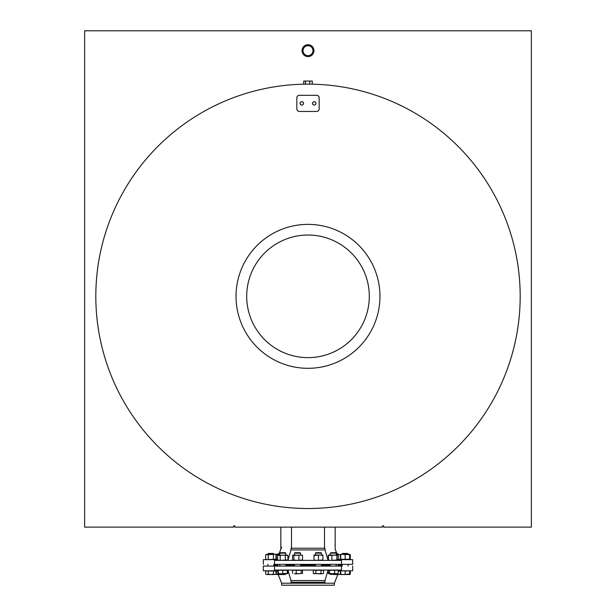 <?xml version="1.0" encoding="UTF-8"?>
<svg xmlns="http://www.w3.org/2000/svg" width="616" height="616" viewBox="0 0 616 616"><rect width="100%" height="100%" fill="white"/><g stroke="black" fill="none" stroke-linecap="round" stroke-linejoin="round"><path stroke-width="0.92" d="M305.49 84.153L312.274 84.153L312.274 81.05L303.726 81.05L303.726 84.153L305.49 84.153L305.49 81.05M309.756 84.153L309.756 81.05M520.181 296.335A212.181 212.181 0 0 0 308 84.153A212.181 212.181 0 0 0 95.819 296.335A212.181 212.181 0 0 0 308 508.516A212.181 212.181 0 0 0 520.181 296.335M302.348 105.167L303.611 103.804L303.064 102.025L301.247 101.609L299.984 102.972L300.531 104.751L302.348 105.167M314.753 105.167L316.016 103.796L315.469 102.025L313.652 101.609L312.389 102.98L312.943 104.751L314.753 105.167M316.686 111.45A2.479 2.479 0 0 0 319.165 108.97L319.165 97.805A2.479 2.479 0 0 0 316.686 95.326L299.314 95.326A2.479 2.479 0 0 0 296.835 97.805L296.835 108.97A2.479 2.479 0 0 0 299.314 111.45L316.686 111.45M531.346 30.8L84.654 30.8L84.654 527.127L233.549 527.127L233.549 525.887L234.788 525.887L234.788 527.127L382.451 527.127L382.451 525.887L383.691 525.887L383.691 527.127L531.346 527.127L531.346 30.8M236.036 296.335A71.964 71.964 0 0 0 308 368.306A71.964 71.964 0 0 0 379.964 296.335A71.964 71.964 0 0 0 308 224.37A71.964 71.964 0 0 0 236.036 296.335M246.7 296.335A61.3 61.3 0 0 1 308 235.043A61.3 61.3 0 0 1 369.3 296.335A61.3 61.3 0 0 1 308 357.634A61.3 61.3 0 0 1 246.7 296.335M291.499 548.225L291.499 527.127M280.827 549.249L280.827 527.127M302.04 50.651A5.96 5.96 0 0 0 308 56.61A5.96 5.96 0 0 0 313.96 50.651A5.96 5.96 0 0 0 308 44.698A5.96 5.96 0 0 0 302.04 50.651M303.034 50.651A4.966 4.966 0 0 1 310.479 46.354A4.966 4.966 0 0 1 310.479 54.955A4.966 4.966 0 0 1 303.034 50.651M341.995 566.089L341.995 565.349M277.824 565.349L274.005 565.349L274.005 566.089M274.497 566.089L274.497 570.062L341.503 570.062L341.503 566.089L263.332 566.089L263.332 570.809L277.801 570.809M352.668 566.089L352.668 570.809L338.199 570.809M281.62 583.213L281.62 585.2L334.38 585.2L334.38 583.213L281.62 583.213L278.201 574.528M334.38 583.213L337.799 574.528M274.005 564.356L274.005 565.095M338.176 565.095L341.995 565.095L341.995 564.356M341.503 564.356L341.503 560.383L274.497 560.383L274.497 564.356L352.668 564.356L352.668 559.636L338.377 559.636M263.332 564.356L263.332 559.636L277.624 559.636M281.62 547.231L279.179 553.438M275.645 574.127L276.93 574.528M265.689 574.127L266.974 574.528L265.689 574.127L265.689 571.001L277.801 571.001M342.18 553.892L348.132 553.892L347.678 553.438L342.635 553.438L342.18 554.3L350.312 554.7L349.026 554.3M341.287 554.3L339.994 554.7M349.026 559.636L350.312 559.243L350.312 554.7M339.994 559.243L341.287 559.636M349.619 554.3L349.619 554.7L347.385 554.3L348.132 553.892M340.687 554.3L342.92 554.3L340.178 554.6M347.385 554.3L345.153 554.7L342.92 554.3M340.178 559.343L349.619 559.243L349.619 559.636L350.312 559.243M349.619 554.7L349.619 559.243M340.687 554.7L340.687 559.243M345.153 554.7L345.153 559.243M336.197 554.3L340.355 554.7L336.197 554.369M337.776 559.243L339.07 559.636L340.355 559.243L340.355 554.7M337.776 554.7L337.776 555.101M349.026 574.528L350.312 574.127L350.312 571.001L349.619 571.001L349.619 574.528L342.92 574.528L349.619 574.127M339.994 574.127L341.287 574.528M338.199 571.001L340.687 571.001L340.687 574.127L342.92 574.528L340.687 574.528L340.687 574.127M340.687 570.809L345.153 571.001L345.153 574.127M345.153 571.001L349.619 570.809M279.803 554.431L276.338 554.7L276.338 554.3L279.803 554.3M276.338 559.636L275.822 559.343L276.338 559.636L276.338 559.243L277.624 559.567M276.338 554.7L276.338 559.243M336.197 553.892L338.176 553.892L336.197 553.438M338.176 553.892L338.176 554.3M338.176 564.356L338.176 566.089M331.331 574.528L332.617 574.127L335.196 574.528L330.037 574.127L331.331 574.528M337.776 574.127L339.07 574.528L335.196 574.528L337.776 573.735M340.355 574.127L339.07 574.528L340.355 574.127L340.355 571.001M275.314 554.3L276.007 554.7L274.713 554.3L265.689 554.7L276.338 554.3M266.382 554.3L265.689 554.7L265.689 559.243L266.974 559.636L276.007 559.243L276.007 554.7M273.427 554.7L273.427 559.243M268.268 554.7L268.268 559.243M276.93 554.3L275.645 554.7M275.645 559.243L276.93 559.636M279.803 553.438L277.824 553.892L279.803 553.892M276.338 574.127L278.571 574.528L276.338 574.528L276.338 570.809M280.804 574.127L283.037 574.528L278.571 574.528L280.804 573.781M285.27 574.127L285.27 574.528L283.037 574.528L285.27 573.781M273.365 553.438L268.322 553.438L267.868 553.892L273.82 553.892L273.365 553.438M268.268 574.127L270.848 574.528L266.974 574.528L268.268 574.127L268.268 571.001M276.007 574.127L274.713 574.528L276.007 574.127L276.007 571.001M273.427 574.127L274.713 574.528L270.848 574.528L273.427 574.127L273.427 571.001M330.245 565.349L321.421 565.349M315.469 565.349L300.531 565.349M294.579 565.349L285.755 565.349M290.998 580.534L290.998 582.22L325.002 582.22L325.002 580.534L290.998 580.534L287.895 570.062M325.002 580.534L328.105 570.062M285.755 565.095L294.579 565.095M300.531 565.095L315.469 565.095M321.421 565.095L330.245 565.095M325.002 549.911L325.002 548.225L290.998 548.225L290.998 549.911L325.002 549.911L328.105 560.383M290.998 549.911L287.895 560.383M337.537 555.047L338.199 555.447L337.537 555.047L328.236 555.447L328.752 555.047L338.015 555.262M328.428 555.262L328.428 560.167M338.015 560.167L338.377 555.447M328.906 560.383L328.236 559.982L330.06 560.383L338.199 559.982L337.537 560.383M338.199 555.447L338.199 559.982M336.867 555.447L336.867 559.982M328.236 555.447L328.236 559.982M331.885 555.447L331.885 559.982M315.469 553.145L315.469 555.047L321.421 555.047L321.421 553.145L315.469 553.145L315.923 552.691L320.967 552.691L321.421 553.145M320.682 555.047L322.915 555.047L322.915 555.447L320.682 555.047L313.983 555.447L313.983 555.047L316.216 555.047M313.983 560.383L313.983 559.982L316.216 560.383L322.915 559.982L322.915 560.383M322.915 555.447L322.915 559.982M318.449 555.447L318.449 559.982M313.983 555.447L313.983 559.982M331.439 552.691L330.245 553.145L336.197 553.145L335.743 552.691L331.439 552.691M332.062 573.781L334.557 573.388L336.382 573.781L328.906 573.781L329.575 573.388L332.062 573.781M338.199 573.388L336.382 573.781L338.199 573.388L338.199 570.262L334.557 570.262L334.557 573.388M329.575 573.388L329.575 570.262L328.236 570.262L328.598 573.696M328.236 573.388L328.906 573.781M329.575 570.262L334.557 570.262M292.931 555.139L302.179 555.139M301.871 555.047L302.533 555.447L300.716 555.047L292.569 555.447L292.569 559.982L293.239 560.383L293.909 559.982L296.396 560.383L302.533 559.982L301.871 560.383M293.239 555.047L292.569 555.447M292.569 559.982L293.239 560.383M302.533 555.447L302.533 559.982M298.891 555.447L298.891 559.982M293.909 555.447L293.909 559.982M321.421 564.356L321.421 566.089M314.576 573.781L315.869 573.388L318.449 573.781L313.29 573.388L314.576 573.781M321.028 573.388L322.314 573.781L318.449 573.781L321.028 573.388L321.028 570.262L323.608 570.262L323.608 573.388L322.314 573.781L323.608 573.388M315.869 573.388L315.869 570.262L313.29 570.262L313.29 573.388M315.869 570.262L321.028 570.262M277.624 555.447L278.317 555.047L287.942 555.447L286.648 555.047L277.624 555.447L277.624 559.982L278.909 560.383L287.942 559.982L287.942 555.447M285.362 555.447L285.362 559.982M280.203 555.447L280.203 559.982M300.077 552.691L295.033 552.691L294.579 553.145L300.531 553.145L300.077 552.691M296.219 573.388L298.706 573.781L294.394 573.781L296.219 573.388L296.219 570.262L302.533 570.262L302.533 573.388L298.706 573.781L302.533 573.388M296.219 570.262L292.569 570.262L292.569 573.388M301.201 570.262L301.201 573.388M287.764 555.447L287.095 555.047M285.3 552.691L280.257 552.691L279.803 553.145L285.755 553.145L285.3 552.691M278.317 573.388L280.55 573.781L278.317 573.781L278.317 570.262L287.249 570.262L287.249 573.781L280.55 573.781L287.249 573.388M282.783 570.262L282.783 573.388M277.801 573.388L278.463 573.781L277.801 573.388L277.801 570.262L278.317 570.062M287.249 573.573L285.94 573.781M287.249 570.062L287.764 570.262L287.764 573.388M324.501 527.127L324.501 548.225M335.173 527.127L335.173 549.249L336.821 553.438M276.338 574.528L275.822 574.235L276.338 574.528M349.619 574.528L350.312 574.127L349.619 574.528M340.687 574.528L340.178 574.235L340.687 574.528M266.382 559.636L265.689 559.243L266.382 559.636M339.662 559.636L340.355 559.243M348.132 566.089L348.132 564.356M342.18 566.089L342.18 564.356M275.314 559.636L276.007 559.243M277.824 566.089L277.824 564.356M277.824 554.3L277.824 553.892M273.82 566.089L273.82 564.356M273.82 554.3L273.82 553.892M267.868 566.089L267.868 564.356M267.868 554.3L267.868 553.892M328.752 555.047L328.059 555.447M337.684 560.383L338.377 559.982M328.752 560.383L328.059 559.982M336.197 566.089L336.197 564.356M336.197 555.047L336.197 553.145M330.245 566.089L330.245 564.356M330.245 555.047L330.245 553.145M315.469 566.089L315.469 564.356M278.317 560.383L277.624 559.982M287.249 560.383L287.942 559.982M300.531 566.089L300.531 564.356M300.531 555.047L300.531 553.145M294.579 566.089L294.579 564.356M294.579 555.047L294.579 553.145M285.755 566.089L285.755 564.356M285.755 555.047L285.755 553.145M279.803 566.089L279.803 564.356M279.803 555.047L279.803 553.145"/></g></svg>
